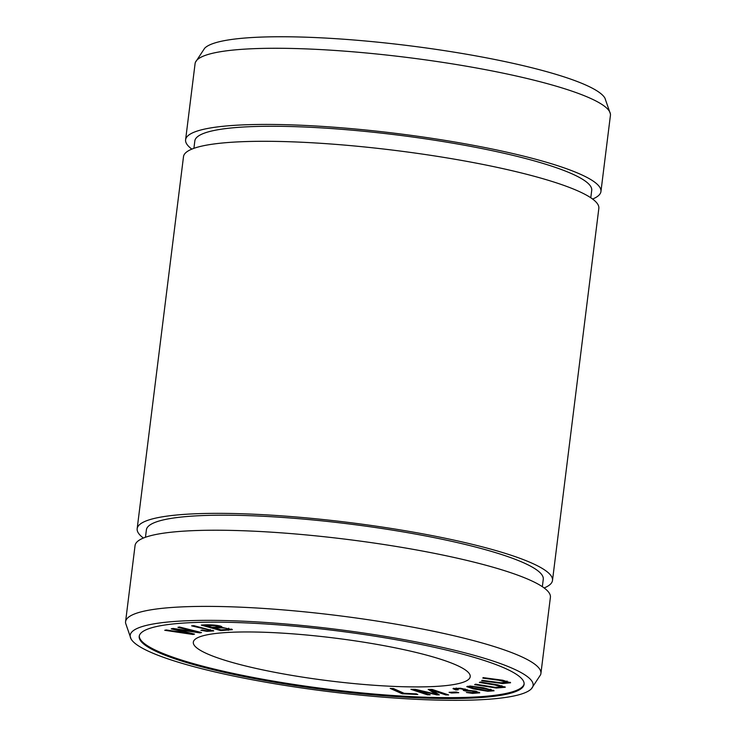 <?xml version="1.0" encoding="UTF-8"?>
<svg xmlns="http://www.w3.org/2000/svg" width="736" height="736" viewBox="0 0 736 736"><rect width="100%" height="100%" fill="white"/><g stroke="black" fill="none" stroke-linecap="round" stroke-linejoin="round"><path stroke-width="1.1" d="M481.96 680.303L500.894 682.769L507.233 682.419L498.806 680.248L482.853 678.15L483.083 677.608L502.725 680.22L510.563 682.787L502.651 683.523L481.73 680.846L481.96 680.303M470.175 686.026L483.57 687.774L494.068 690.791L487.848 691.279L473.506 688.905L466.771 686.651L470.175 686.026M475.603 684.186L495.337 687.35L501.888 686.872L494.804 684.977L479.366 682.456L480.323 682.014L497.922 684.912L505.273 687.258L496.303 688.04L474.646 684.627L475.603 684.186M210.22 630.577C210.708 630.044 197.966 627.468 191.618 625.848L193.77 625.646L213.744 630.918L207.009 631.359L200.873 630.274L202.446 630.007C207.037 630.945 209.622 631.138 210.22 630.577L210.312 629.556M456.283 692.024L458.767 692.696L451.564 693.008L449.08 692.337L456.283 692.024M524.133 683.864A193.927 29.964 7.1 0 1 418.94 696.955A193.927 29.964 7.1 0 1 223.689 671.287A193.927 29.964 7.1 0 1 139.288 635.922M254.012 667.966A139.518 21.556 7.1 0 1 193.32 642.188A139.518 21.556 7.1 0 1 334.429 638.038A139.518 21.556 7.1 0 1 470.212 676.678A139.518 21.556 7.1 0 1 395.425 686.467A139.518 21.556 7.1 0 1 254.012 667.966M416.374 693.864L417.79 694.499L402.206 693.781L390.172 688.399L393.475 688.556L404.082 693.294L416.374 693.864M467.599 690.276L475.364 691.095L479.743 692.834L472.576 693.395L466.385 692.484L476.624 692.558L471.969 691.076L465.529 690.994L463.303 690.405L464.996 689.926L460.635 688.74L456.053 688.924L458.169 689.853L455.704 689.936L452.99 688.629L460.432 688.215L467.645 689.88M175.122 629.234L194.525 634.128L192.979 634.478L164.726 630.292L166.281 629.942L190.192 633.632L171.203 628.848L173.024 628.434L197.248 632.049L177.928 627.339L179.455 626.998L201.526 632.564L200.063 632.886L175.122 629.234L175.177 628.746M416.282 689.558L416.208 690.156L430.238 694.83L427.395 694.821L410.918 689.328L415.352 689.347L435.795 694.085L428.205 689.42L432.17 689.439L448.647 694.931L445.804 694.922L432.014 690.322L439.337 694.885L436.678 694.867L413.816 689.338M221.665 626.603L221.582 627.302L232.392 629.676L220.772 630.577L201.305 625.122C210.036 624.11 223.928 625.738 221.582 627.302L222.024 626.989M143.41 538.044A209.272 32.338 7.1 0 1 137.163 528.706L183.503 156.648A209.272 32.338 7.1 0 1 395.168 150.42A209.272 32.338 7.1 0 1 598.837 208.38L552.497 580.437A209.272 32.338 7.1 0 1 544.143 587.963M137.163 528.706A209.272 32.338 7.1 0 1 348.827 522.477A209.272 32.338 7.1 0 1 552.497 580.437M131.072 638.977L125.589 623.125A209.272 32.338 7.1 0 1 125.571 621.736L135.056 545.569A209.272 32.338 7.1 0 1 346.73 539.35A209.272 32.338 7.1 0 1 550.399 597.31L540.914 673.468A209.272 32.338 7.1 0 1 540.555 674.811L531.346 688.841A203.016 31.372 7.1 0 1 218.509 672.75A203.016 31.372 7.1 0 1 131.072 638.977A203.016 31.372 7.1 0 1 335.533 629.216A203.016 31.372 7.1 0 1 531.346 688.841M125.571 621.736A209.272 32.338 7.1 0 1 337.235 615.508A209.272 32.338 7.1 0 1 540.914 673.468M145.461 537.262L146.39 529.856A199.971 30.903 7.1 0 1 348.652 523.903A199.971 30.903 7.1 0 1 543.269 579.287L542.349 586.693M193.908 148.341L194.828 140.926A199.971 30.903 7.1 0 1 397.09 134.982A199.971 30.903 7.1 0 1 591.716 190.366L590.787 197.772M191.857 149.123A209.272 32.338 7.1 0 1 185.601 139.776A209.272 32.338 7.1 0 1 397.265 133.556A209.272 32.338 7.1 0 1 600.944 191.516A209.272 32.338 7.1 0 1 592.59 199.042M185.601 139.776L195.086 63.618A209.272 32.338 7.1 0 1 195.445 62.275A209.272 32.338 7.1 0 1 406.76 57.399A209.272 32.338 7.1 0 1 610.411 113.96A209.272 32.338 7.1 0 1 610.429 115.35L600.944 191.516M195.445 62.275L204.654 48.245A203.016 31.372 7.1 0 1 408.222 45.604A203.016 31.372 7.1 0 1 604.928 98.109L610.411 113.96M223.578 672.198A193.927 29.964 7.1 0 1 139.214 636.382A193.927 29.964 7.1 0 1 335.358 630.614A193.927 29.964 7.1 0 1 524.096 684.314A193.927 29.964 7.1 0 1 420.136 697.921A193.927 29.964 7.1 0 1 223.578 672.198M451.656 692.226L451.564 693.008M403.218 692.907L402.316 692.87L402.206 693.781M402.316 692.87L392.573 688.51M213.1 630.393L210.183 630.614M476.624 692.558L476.532 691.362M467.572 689.816L465.64 690.083L465.529 690.994M465.64 690.083L464.996 689.908L465.097 688.96M456.164 688.004L456.053 688.924M456.072 689.016L455.704 689.936M455.823 689.025L453.634 688.243M479.302 692.309L476.597 692.622M504.951 686.789L501.014 687.424M501.888 686.872L501.851 685.685M193.062 633.76L192.979 634.478M191.158 633.273L190.247 633.144M190.265 633.052L190.192 633.632M175.159 628.912L173.65 628.526M197.312 631.497L197.248 632.049M200.146 632.215L200.063 632.886M197.864 631.635L197.312 631.552M493.497 690.267L491.078 690.515L491.105 689.439M470.359 687.396L486.901 690.681C490.765 690.984 491.896 690.754 490.305 689.982L473.938 686.762C470.157 686.486 468.961 686.697 470.359 687.396L469.835 686.044M491.078 690.506L490.397 689.246M469.78 687.074L467.452 686.265M427.506 693.919L427.395 694.821M429.806 689.43L435.905 693.174L435.795 694.085M445.915 694.02L445.804 694.922M432.124 689.439L432.014 690.322M437.856 693.965L436.798 693.956L436.678 694.867M436.798 693.956L435.841 693.735M510.361 682.318L506.69 682.87M507.233 682.419L507.058 681.021M206.301 624.956L206.209 625.674L212.097 627.33L219.172 626.805L215.004 625.655L206.209 625.674M214.48 627.247L214.388 627.974L221.085 629.85L228.638 629.4L228.703 628.176M220.874 629.786L220.772 630.577M214.406 627.845L212.502 627.311M206.227 625.554L204.314 625.02M221.637 626.879L219.08 626.906M231.776 629.124L228.62 629.409C227.728 628.084 222.98 627.606 214.388 627.974M219.172 626.805L219.264 625.812M207.083 630.807L207.009 631.359M472.641 692.88L472.576 693.395M494.868 684.397L494.804 684.977M487.913 690.773L487.848 691.279M498.879 679.678L498.806 680.248M228.39 629.482L228.289 630.329M210.34 629.63L210.229 630.54"/></g></svg>
